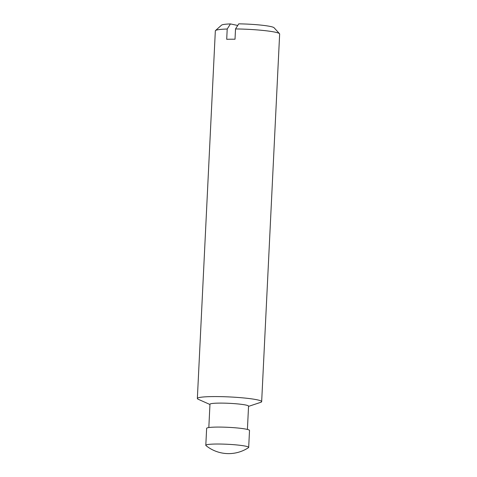 <?xml version="1.0" encoding="UTF-8"?>
<svg xmlns="http://www.w3.org/2000/svg" width="477" height="477" viewBox="0 0 477 477"><rect width="100%" height="100%" fill="white"/><g stroke="black" fill="none" stroke-linecap="round" stroke-linejoin="round"><path stroke-width="0.72" d="M237.725 25.478L230.451 23.922A26.432 2.564 -177.2 0 0 221.507 25.168L215.503 30.558A32.192 3.124 -177.2 0 0 215.336 30.856L197.353 398.498A32.192 3.124 -177.2 0 0 198.283 399.303L209.952 404.49M248.541 406.38L260.663 402.355A32.192 3.124 -177.2 0 0 261.664 401.64L279.647 33.998A32.192 3.124 -177.2 0 0 279.504 33.688L274.06 27.738A26.432 2.564 -177.2 0 0 238.762 23.85L235.525 28.942L235.018 39.221A32.192 3.124 2.8 0 0 226.706 39.293L227.207 29.019L230.451 23.922M245.721 446.192A21.465 2.081 -177.2 0 0 221.662 444.069A21.465 2.081 -177.2 0 0 205.808 445.303A21.465 2.081 -177.2 0 0 205.981 445.59A36.002 36.002 0 0 0 248.481 447.664A21.465 2.081 -177.2 0 0 248.684 447.402A21.465 2.081 -177.2 0 0 245.721 446.192M248.684 447.402L249.513 430.457A21.465 2.081 -177.2 0 0 228.179 427.326A21.465 2.081 -177.2 0 0 206.636 428.358L205.808 445.303M247.414 429.443L248.553 406.148A19.318 1.872 -177.2 0 0 229.348 403.327A19.318 1.872 -177.2 0 0 209.963 404.257L208.825 427.553M261.664 401.64A32.192 3.124 -177.2 0 0 229.664 396.947A32.192 3.124 -177.2 0 0 197.353 398.498M279.504 33.688A32.192 3.124 -177.2 0 0 235.525 28.942M227.207 29.019A32.192 3.124 -177.2 0 0 215.503 30.558"/></g></svg>
